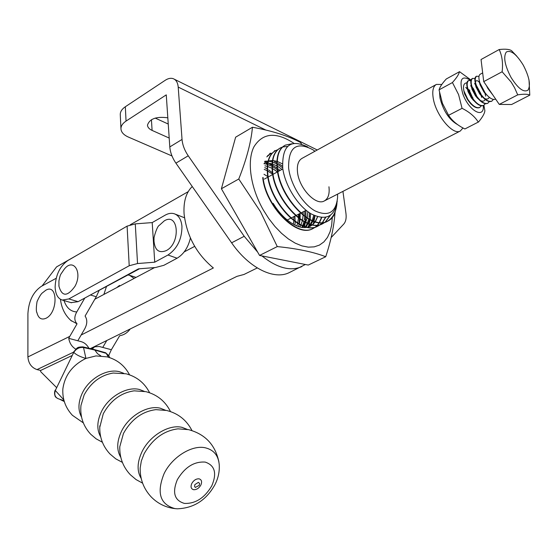 <?xml version="1.0" encoding="UTF-8"?>
<svg xmlns="http://www.w3.org/2000/svg" width="558" height="558" viewBox="0 0 558 558"><rect width="100%" height="100%" fill="white"/><g stroke="black" fill="none" stroke-linecap="round" stroke-linejoin="round"><path stroke-width="0.84" d="M139.521 268.768L99.184 290.334M436.105 84.579L302.115 158.319C298.356 160.481 296.821 165.077 297.505 172.094C298.942 188.081 315.877 206.104 324.282 200.964C328.209 198.718 329.764 193.989 328.948 186.777M192.252 186.518C186.107 192.461 183.38 201.571 184.077 213.84C186.686 235.874 196.458 253.918 213.372 267.966L81.133 335.03M90.417 348.583L236.941 276.356L243.986 274.473L257.259 267.945M314.963 151.246L312.878 149.753C296.417 141.09 288.333 147.152 288.619 167.944C290.418 184.168 302.45 203.747 314.817 210.778C328.411 217.013 336.007 212.542 337.59 197.358L337.555 194.135M307.876 147.047C290.251 138.461 281.874 145.554 282.753 168.328C285.026 185.472 297.798 206.028 311.224 213.923C326.018 221.052 334.688 216.776 337.248 201.089M294.903 216.072L295.154 221.31M295.147 221.749L294.945 225.111M298.788 225.892L299.067 224.19M299.109 223.835L299.416 218.785M299.409 218.324L299.186 214.209M299.52 214.035L299.758 218.576M299.751 219.029L299.527 223.033M262.727 177.66C265.329 205.721 296.591 238.454 312.892 228.592L315.319 227.085M315.479 226.96L317.39 225.139M317.537 224.972L319.218 222.642M319.343 222.433L321.45 217.55M321.743 217.578L319.574 222.461M319.448 222.663L317.753 224.958M317.607 225.118L315.675 226.911M315.514 227.029L313.247 228.417C296.954 238.28 265.685 205.532 263.076 177.465M320.369 224.595L318.095 225.997C301.857 235.832 270.56 202.938 267.882 174.807C266.668 162.155 269.312 154.057 275.798 150.52L275.45 150.716C268.956 154.259 266.312 162.357 267.526 175.01C270.198 203.133 301.494 236.013 317.732 226.171L320.173 224.651M320.334 224.525L322.252 222.677M322.398 222.509L325.44 217.411M325.746 217.355L322.615 222.496M322.468 222.663L320.536 224.469M280.032 148.121C273.678 151.706 271.118 159.783 272.36 172.338C275.108 200.524 306.426 233.558 322.608 223.737L325.063 222.203M325.223 222.077L329.987 215.66M330.385 215.395L325.426 222.021M325.258 222.147L322.97 223.556C306.795 233.377 275.471 200.329 272.716 172.143C271.474 159.462 274.083 151.358 280.548 147.835L282.557 147.005M264.799 167.595L267.129 168.921M268.656 169.911L272.423 172.799M270.567 153.478L267.512 155.815M266.773 156.889L271.083 153.192M275.798 150.52L277.786 149.697M282.753 146.949L287.51 146.454M285.326 145.129L284.978 145.331C278.533 148.84 275.945 156.951 277.221 169.653C280.046 197.902 311.392 231.082 327.518 221.282L327.804 221.142M336.746 205.274L334.898 213.121C333.321 216.895 330.971 219.559 327.846 221.121L326.925 221.526C310.485 229.812 280.367 197.002 277.584 169.458C276.308 156.749 278.888 148.644 285.333 145.129L292.001 143.755M267.742 176.544L263.997 174.27M336.976 203.279C336.104 212.256 332.749 218.338 326.925 221.526M42.087 285.94L56.56 266.898L77.764 254.776M130.181 224.818L188.206 191.652M194.679 246.357L184.182 251.916M154.594 267.582L94.818 299.234M95.139 299.067L95.125 298.704M264.115 163.396L265.441 162.357M266.64 161.667L268.07 161.074M268.405 160.969L272.416 160.495M272.736 160.509L276.859 161.297M277.2 161.408L282.327 163.808M307.842 211.656L307.172 217.753M307.088 218.122L305.749 222.258M305.617 222.551L303.608 225.934M303.419 226.178L302.262 227.462M265.901 163.152L267.631 163.082M267.952 163.096L272.025 163.815M272.367 163.919L276.866 165.879M277.249 166.096L282.02 169.381M303.154 211.824L303.14 214.858M303.12 215.318L302.422 220.396M302.338 220.752L300.978 224.804M300.839 225.097L299.82 226.973M264.952 165.831L267.233 166.319M267.561 166.417L271.99 168.272M272.374 168.481L277.431 171.906M298.516 214.209L298.481 217.606M298.453 218.059L297.707 223.012M297.623 223.36L296.807 225.955M264.248 169.381L267.156 170.664M267.533 170.86L272.639 174.222M293.906 216.581L293.836 220.333M293.808 220.766L293.327 224.239M439.571 92.593L439.983 97.999C443.345 111 449.218 119.872 457.602 124.629M462.994 127.97L460.273 131.032C452.984 135.692 435.882 115.29 433.259 98.41C432.059 90.996 433.099 86.33 436.391 84.418L441.79 84.467M481.324 96.52L481.645 97.427M483.333 105.574C484.49 119.489 468.825 110.93 462.833 93.911C458.85 79.09 461.557 74.633 470.952 80.547M462.024 108.203L458.592 94.616L452.447 82.549L439.041 89.866L442.417 103.3L448.646 115.415C452.28 120.912 457.7 125.424 464.898 128.961L478.283 122.083C474.858 116.629 469.459 112.039 462.094 108.322L448.486 115.346M483.898 105.288L484.874 110.756C484.616 113.497 482.475 117.271 478.443 122.097L478.283 122.083M471.391 104.339L470.854 103.9M475.632 85.806L475.96 86.26M473.596 106.229L468.288 100.726L464.661 94.023C462.575 86.755 463.321 83.03 466.913 82.842M452.447 82.549L452.447 82.5C456.618 77.876 458.941 74.298 459.408 71.752L446.274 78.978C442.159 83.47 439.781 87.069 439.139 89.768L439.041 89.866M459.499 71.654L471.071 80.101M477.822 98.278L477.927 98.668M175.268 214.153L184.489 217.76M190.411 238.05C188.151 247.508 183.708 254.232 177.081 258.221L163.836 265.322L155.529 267.512L138.482 268.851L78.12 301.676L71.061 302.638M71.543 302.778L62.294 300.065C57.851 298.607 55.458 294.275 55.123 287.07C55.612 275.157 59.825 266.333 67.755 260.593L127.098 226.13L135.28 223.877L152.208 222.586L154.733 262.19L167.986 255.006C177.256 248.68 181.915 239.124 181.957 226.346C181.273 219.538 178.672 215.332 174.138 213.714C171.341 212.891 168.37 213.365 165.224 215.13L152.208 222.586M62.294 300.065L68.857 298.935L129.212 265.748L137.533 263.543L154.733 262.19M106.515 286.414L103.858 294.45M134.122 278.428L129.498 275.261L127.908 274.982M92.14 349.015L94.707 346.797L99.247 346.49L111.363 349.72L119.67 335.735C123.953 335.023 127.468 332.763 130.23 328.955M108.754 355.404L111.363 349.72M102.756 347.425L106.801 340.506M99.233 290.195L96.262 296.744L85.095 316.044C87.508 319.811 87.327 324.177 84.544 329.15L77.806 340.764L68.753 338.343L69.806 336.362L27.9 356.953C28.465 363.425 31.506 367.638 37.03 369.598L40.657 370.456L40.657 371.642L56.358 387.357M27.9 356.953L27.914 313.673C28.688 301.09 33.138 291.994 41.264 286.394L56.17 278.289M88.889 348.22C87.006 344.816 84.516 342.654 81.433 341.733L77.806 340.764M75.818 349.189C71.912 346.825 69.562 343.205 68.753 338.343M71.584 355.76L40.657 370.456M70.685 320.348L77.046 323.828C74.193 320.69 74.102 316.728 76.774 311.943L84.774 298.063M77.046 323.828L69.806 336.362M293.892 143.301C276.077 131.59 262.755 132.762 253.939 146.817C246.734 160.969 250.444 187.404 263.285 209.906L268.782 218.583L274.92 226.45L281.497 233.286L288.326 238.901L295.21 243.142L301.934 245.911L308.33 247.152L314.217 246.866L319.448 245.095L323.898 241.9L327.462 237.408L330.078 231.744L331.682 225.083L332.254 217.606M334.988 212.898C334.096 226.018 331.013 240.631 325.726 256.736C313.477 251.986 297.323 248.603 277.277 246.587L260.46 211.649L238.768 179.013C246.559 159.288 251.121 142.039 252.453 127.252C272.144 130.83 288.123 135.887 300.406 142.423L301.655 144.097M280.081 170.441L278.24 168.948M277.033 168.07L273.587 165.921M271.962 165.105L269.772 164.205M267.554 163.543L265.873 163.215M264.032 163.773L264.701 163.85M265.552 163.996L267.421 164.45M267.742 164.54L271.948 166.291M272.304 166.479L277.228 169.681M277.661 170.016L278.944 171.069M282.494 166.158L278.379 163.473M276.803 162.657L274.501 161.681M272.332 161.004L271.348 160.781M264.715 161.297L266.215 161.123M266.968 161.102L268.056 161.136M268.356 161.164L272.206 161.939M272.527 162.036L276.796 163.878M277.166 164.073L282.683 167.839M300.099 213.4L300.155 217.578M300.058 219.245L299.667 222.3M299.241 224.288L298.551 226.604M302.596 227.504L303.343 226.15M303.468 225.885L304.856 222.175M304.94 221.847L305.777 217.264L305.414 222.084M305.819 216.86L305.896 210.422M304.738 211.015L304.808 214.907M304.731 216.532L304.354 219.747M303.964 221.7L302.701 225.578M302.582 225.857L301.829 227.399M305.533 227.566L306.021 226.987M306.202 226.757L308.121 223.632M308.253 223.36L309.613 219.58M309.704 219.245L310.583 213.533M309.474 212.814L309.076 217.167M308.707 219.085L307.472 223.04M307.353 223.326L305.582 226.59M305.414 226.827L304.828 227.601M308.218 227.092L310.848 224.504M311.029 224.274L312.933 221.094M313.066 220.815L314.691 215.716M313.708 215.262L312.271 220.487M312.152 220.78L310.394 224.093M310.234 224.337L307.751 227.106M317.628 216.797L315.416 221.631M315.249 221.875L312.759 224.665M312.508 224.867L307.995 227.155M307.409 227.294C301.878 228.389 295.726 226.395 288.946 221.303C282.997 216.881 277.731 210.896 273.155 203.356M317.509 216.762L315.242 221.582M315.082 221.826L312.613 224.637M312.368 224.846L310.081 226.388M325.726 256.736L308.274 265.064L259.561 255.438L221.407 188.744L235.636 137.184L252.453 127.252M274.557 169.799L277.41 171.913M274.424 150.772L275.617 150.618M259.561 255.438L277.277 246.587M221.407 188.744L238.768 179.013M273.483 165.865L272.318 165.112M271.969 164.903L267.993 162.845M267.701 162.72L266.354 162.19M265.678 161.959L264.604 161.632M304.131 227.601L304.466 226.541M304.542 226.269L305.365 222.426M308.344 226.562L309.202 224.016M309.278 223.737L310.074 219.817M310.122 219.461L310.443 215.095M313.045 224.239L313.959 221.47M314.035 221.184L314.963 215.827M271.111 153.171L269.716 153.429M58.946 286.233L58.932 280.911C59.671 276.998 60.39 274.627 61.094 273.818L64.086 269.416C73.105 257.294 82.933 272.011 74.974 286.324C67.323 296.842 61.98 296.814 58.946 286.233L58.89 285.529M36.954 312.794C36.075 311.308 36.11 307.563 37.051 301.578C39.402 296.417 41.341 293.417 42.854 292.566L45.693 290.313C57.753 282.787 58.381 312.292 46.126 318.213C41.543 320.222 38.481 318.416 36.954 312.794L36.863 312.354M153.959 240.742C152.829 239.459 157.168 225.906 159.183 225.453L164.268 220.87C178.727 211.88 180.973 243.4 166.165 250.661C158.842 253.458 154.775 250.151 153.959 240.742L154.057 238.601M510.954 77.29C518.019 88.513 523.704 92.788 528.008 90.124C530.895 85.123 529.305 76.795 523.258 65.133C516.457 54.154 510.814 49.781 506.322 52.013C503.176 56.77 504.718 65.195 510.954 77.29M529.019 79.94L529.793 95.153C527.875 94.03 523.843 93.925 517.712 94.86L514.56 87.732L511.177 82.096L502.13 71.759C503.135 63.228 502.158 55.814 499.187 49.529C505.332 48.839 509.454 49.23 511.56 50.687L516.785 56.156M476.365 76.327L476.267 76.369C474.502 77.422 474.384 80.443 475.925 85.43L480.877 94.846C485.021 100.182 488.571 102.337 491.542 101.298L491.751 101.179M478.987 76.404L476.574 76.209C473.993 78.79 475.102 84.335 479.908 92.837C484.421 99.415 488.403 102.184 491.849 101.131L493.432 99.429M482.67 72.903L480.305 74.186C478.576 75.197 478.45 78.148 479.922 83.023L485.111 92.879C489.206 98.096 492.707 100.196 495.616 99.171L495.616 99.171M472.752 99.624L472.459 98.731M473.261 100.168L473.079 99.561M472.752 98.543L470.806 93.988M476.63 97.315L476.392 96.597M475.695 94.769L472.863 89.28M477.153 97.894L476.93 97.162M476.56 96.06L472.326 87.871M466.83 98.424L468.253 100.607C472.535 106.355 476.267 108.691 479.441 107.617L479.643 107.506M480.522 94.986L480.333 94.442M463.796 90.668L467.771 99.282C472.27 105.811 476.26 108.531 479.74 107.457L481.324 105.811M481.066 95.606L480.815 94.797M468.35 80.673L468.253 80.715C466.397 81.838 466.314 85.018 468.002 90.257L472.452 98.71C476.685 104.311 480.354 106.585 483.451 105.518L483.66 105.406M484.421 92.628L484.295 92.272M470.917 80.694L468.56 80.554C465.93 83.156 467.011 88.687 471.796 97.141C476.302 103.69 480.292 106.425 483.758 105.357L485.341 103.697M485.704 96.15L484.776 92.628M472.347 78.504L472.249 78.552C470.443 79.634 470.338 82.73 471.949 87.843L476.658 96.792C480.843 102.254 484.456 104.465 487.49 103.411L487.699 103.3M474.942 78.552L472.556 78.385C469.948 80.98 471.05 86.511 475.841 94.993C480.354 101.556 484.337 104.311 487.797 103.251L489.38 101.57M470.506 94.149L468.622 90.919M467.855 89.831L465.756 87.362M467.555 88.889L466.746 87.927M472.005 88.004L471.426 87.222M471.67 86.985L470.631 85.737M475.939 85.848L475.5 85.241M475.807 85.095L474.53 83.54M479.957 83.763L479.594 83.268M479.922 83.135L478.45 81.328M529.793 95.153L511.581 104.52L499.277 104.409L483.73 81.628L481.045 59.518L499.187 49.529M499.277 104.409L517.712 94.86M483.73 81.628L502.13 71.759M473.547 100.461L473.47 100.056M473.317 99.303L469.55 90.905M470.255 103.251L470.694 103.621M477.488 98.243L477.397 97.762M476.923 96.569L473.414 88.652L472.019 86.943M467.213 87.578L468.05 91.631L471.412 97.971L474.802 101.584M481.449 96.011L481.338 95.453M480.919 93.814L476.127 84.949M471.217 85.325L472.005 89.308L475.555 95.99L478.938 99.54M480.396 100.517C482.691 101.661 484.295 101.305 485.209 99.443M485.425 93.765L485.293 93.116M479.713 82.375C477.474 80.296 476.023 80.178 475.374 82.026M475.242 83.058L475.988 86.978L479.72 93.988L483.089 97.483M484.518 98.424C486.799 99.533 488.383 99.15 489.261 97.273M479.287 80.784L479.992 84.649L483.898 91.972L487.253 95.411M188.513 429.653L178.009 428.844C163.773 430.671 152.474 438.993 144.097 453.821L141.327 460.999L140.177 468.022C139.995 479.224 143.692 488.878 151.26 496.99C157.3 503.121 164.554 506.915 173.036 508.359M166.598 410.486L155.94 409.642C142.185 411.413 131.36 419.344 123.457 433.447L119.775 446.756L119.74 448.611L119.775 446.756C119.503 457.574 123.018 466.906 130.342 474.746L136.047 479.573L142.604 483.158M145.861 391.667L134.171 390.837C120.953 392.776 110.658 400.407 103.286 413.722L99.749 427.365L99.826 425.775C99.247 436.67 102.637 446.086 110.017 454.017L115.764 458.85L122.39 462.394M126.059 373.797L113.128 373.037C100.586 375.206 90.926 382.502 84.139 394.938L80.952 405.492C79.961 416.561 83.212 426.145 90.71 434.243L96.143 438.832L102.386 442.25M198.404 482.356L194.888 484.588L194.54 486.311L195.3 487.448L199.255 485.362L199.555 483.395L198.404 482.356M211.796 485.823C217.09 473.303 214.9 465.4 205.232 462.101C194.135 461.306 184.831 467.172 177.318 479.699C172.066 492.595 174.431 500.498 184.405 503.407C195.467 503.832 204.598 497.966 211.796 485.823M215.067 484.407C218.283 478.025 219.671 471.426 219.224 464.619C218.373 455.502 213.77 449.901 205.407 447.823C192.147 444.614 172.129 456.904 164.101 473.609C156.421 492.714 159.993 504.362 174.828 508.568L177.27 508.805C193.772 508.199 206.321 500.163 214.921 484.7M187.335 429.416L182.02 427.351C169.039 424.059 149.656 435.679 142.004 451.743C137.087 462.296 136.822 471.21 141.202 478.485M165.496 410.249L160.355 408.226C147.612 404.857 128.752 415.912 121.414 431.446C116.72 441.594 116.517 450.236 120.807 457.379M144.194 391.318L139.556 389.526C126.945 386.059 108.44 396.675 101.34 411.825C96.897 421.464 96.68 429.8 100.684 436.83M123.716 373.309L119.649 371.774C107.22 368.245 89.141 378.408 82.284 393.125C78.113 402.22 77.862 410.2 81.545 417.07M83.337 422.894L72.421 415.305C65.572 407.94 62.37 399.221 62.831 389.128C64.714 375.381 72.407 365.141 85.932 358.424L95.997 355.913L107.115 356.883M108.433 357.246L106.243 353.36L95.041 350.103L83.533 347.522L85.932 358.424C80.352 356.883 76.286 354.86 73.747 352.363L55.312 390.502L63.724 399.772M64.058 400.756L59.162 399.026M73.572 352.021C77.611 347.641 76.53 347.062 82.891 346.881L83.533 347.522C79.592 347.02 76.334 348.631 73.747 352.363L55.312 390.502C54.035 394.68 55.109 397.463 58.527 398.851L58.499 398.844M109.647 357.629L109.047 356.137L105.664 352.768L108.97 355.92M171.997 155.968L128.326 137.038C123.583 134.903 121.121 132.113 120.947 128.668L120.263 114.432C120.298 111.593 121.986 109.033 125.327 106.752L165.273 80.261C168.16 78.392 170.804 77.855 173.21 78.671C176.133 79.836 177.8 82.64 178.204 87.083L182.041 139.437C182.529 144.975 184.593 150.43 188.234 155.794L244.202 236.285L257.67 252.139M125.327 106.752L126.052 121.086L166.263 94.867L169.799 146.928L182.041 139.437M126.052 121.086C122.683 123.339 120.981 125.871 120.947 128.668M167.825 117.822C156.477 116.287 149.704 118.701 147.486 125.069C147.598 127.259 149.132 129.037 152.09 130.412L169.2 138.056M305.379 264.492L289.33 272.576C274.194 280.346 249.001 268.091 231.605 242.814L175.916 163.152C172.296 157.844 170.26 152.439 169.799 146.928M342.933 191.373L345.932 213.198C346.553 218.087 345.821 221.714 343.742 224.086L331.159 237.541M301.85 266.591C290.467 271.579 277.145 268.014 261.89 255.899M155.215 118.087L168.244 124.043M120.284 114.92L120.263 114.432M127.098 226.13L129.212 265.748M135.28 223.877L137.533 263.543M68.857 298.935L78.12 301.676M177.081 258.221L167.986 255.006M96.262 296.744L90.438 294.98M37.03 369.598L73.475 352.203M76.774 311.943C70.72 311.636 66.465 307.842 63.996 300.56M492.888 95.048L487.95 88.569L486.374 85.5M199.08 478.834C196.165 478.666 193.738 480.215 191.792 483.472C190.404 486.827 191.01 488.899 193.598 489.701C196.507 489.847 198.927 488.299 200.852 485.069C202.24 481.742 201.647 479.664 199.08 478.834M100.858 355.899L97.552 353.709L94.49 349.622L105.664 352.768M265.782 130.028L178.204 87.083M175.916 163.152L188.234 155.794M231.605 242.814L244.202 236.285M151.434 119.684L152.09 130.412M264.366 179.097L267.847 177.179M268.21 176.977L272.688 174.514M273.05 174.319L277.556 171.836M277.919 171.634L282.836 168.928M312.892 228.592L313.247 228.417M317.732 226.171L318.095 225.997M322.608 223.737L322.97 223.556M287.258 220.005L290.704 218.227L287.258 220.005M291.067 218.045L295.614 215.709L291.067 218.045M295.977 215.521L300.553 213.17L295.977 215.521M300.915 212.975L306.119 210.303L300.915 212.975M460.273 131.032L324.282 200.964M469.815 90.382L468.741 89.594M130.202 275.492L136.04 277.41M94.707 346.797L90.752 348.666M60.459 299.311C61.533 308.372 65.223 315.626 71.543 321.059M119.524 285.424L116.699 287.649M472.919 98.773L472.877 97.692M472.312 87.836L473.414 88.652M480.989 95.355L480.968 94.972M485.041 93.465L485.007 92.802M468.05 91.631L468.002 90.257M471.412 97.971L472.452 98.71M472.005 89.308L471.949 87.843M475.555 95.99L476.658 96.792M475.988 86.978L475.925 85.43M479.72 93.988L480.877 94.846M479.992 84.649L479.922 83.023M483.898 91.972L485.111 92.879M218.882 461.878C215.325 444.97 205.309 434.25 188.834 429.723M173.58 508.443L176.328 508.743M191.98 430.567C186.63 420.174 178.309 413.513 167.016 410.576M170.504 411.588C165.412 401.39 157.363 394.785 146.356 391.786M149.628 392.769C144.717 383.158 137.045 376.88 126.61 373.937M129.568 374.843C124.832 365.839 117.543 359.903 107.701 357.036M59.399 399.103L64.296 401.558M55.165 390.105C54.405 391.946 54.363 393.892 55.047 395.929C55.179 396.877 56.337 397.854 58.52 398.851L58.73 398.907M82.891 346.881L94.49 349.622M317.258 149.983L174.431 79.271"/></g></svg>
